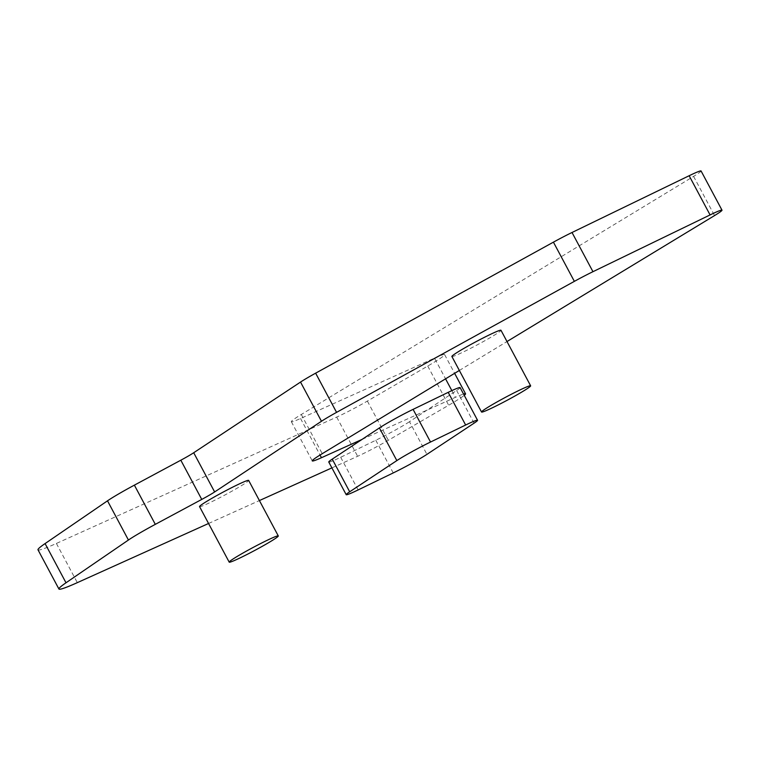 <?xml version="1.0" encoding="UTF-8"?>
<svg xmlns="http://www.w3.org/2000/svg" width="760" height="760" viewBox="0 0 760 760"><rect width="100%" height="100%" fill="white"/><g stroke="black" fill="none" stroke-linecap="round" stroke-linejoin="round"><path stroke-width="0.57" stroke-dasharray="3.8 2.85" d="M701.072 170.971A27.825 1.691 151.9 0 1 693.595 176.386L301.292 414.485A37.097 2.252 151.9 0 0 291.337 421.695A37.097 2.252 151.9 0 0 300.533 418.503L434.501 358.122L445.559 378.831M362.026 439.423L455.44 397.318A40.812 2.479 151.9 0 1 463.552 394.031M459.344 370.462L506.996 341.544M38 549.822A74.204 4.513 151.9 0 0 56.392 543.438L336.69 417.088A27.825 1.691 151.9 0 0 367.374 401.08L427.737 366.054A40.812 2.479 151.9 0 0 444.619 354.606A40.812 2.479 151.9 0 0 434.501 358.122M208.553 523.488L259.407 500.564M331.901 467.884L357.627 456.294A27.825 1.691 151.9 0 0 388.312 440.277L448.666 405.251A40.812 2.479 151.9 0 0 464.246 395.342M460.113 387.6A27.825 1.691 151.9 0 1 456.637 390.498L409.488 421.695L426.93 454.366M328.766 462.023A27.825 1.691 151.9 0 0 340.689 457.273L375.791 440.258A27.825 1.691 151.9 0 0 409.488 421.695M451.887 356.488A27.825 1.691 151.9 0 0 452.751 356.478A27.825 1.691 151.9 0 0 480.12 343.32A27.825 1.691 151.9 0 0 500.983 330.277M199.548 506.616A27.825 1.691 151.9 0 0 200.421 506.597A27.825 1.691 151.9 0 0 227.781 493.449A27.825 1.691 151.9 0 0 248.644 480.405M451.858 390.621L455.44 397.318M300.533 418.503L320.036 455.031M301.292 414.485L322.231 453.691M693.595 176.386L714.533 215.583M56.392 543.438L77.32 582.644M336.69 417.088L357.627 456.294M367.374 401.08L388.312 440.277M427.737 366.054L448.666 405.251M456.637 390.498L474.078 423.168M375.791 440.258L393.233 472.929M340.689 457.273L358.131 489.934M291.337 421.695L312.274 460.902M444.619 354.606L454.623 373.331"/><path stroke-width="1.14" d="M459.344 370.462L322.231 453.691A37.097 2.252 151.9 0 0 312.274 460.902A37.097 2.252 151.9 0 0 321.461 457.71L362.026 439.423L332.253 459.125A27.825 1.691 151.9 0 0 328.766 462.023L346.209 494.693A27.825 1.691 151.9 0 0 358.131 489.934L393.233 472.929A27.825 1.691 151.9 0 0 426.93 454.366L474.078 423.168A27.825 1.691 151.9 0 0 477.555 420.27A27.825 1.691 151.9 0 0 465.642 425.02L430.53 442.035A27.825 1.691 151.9 0 0 396.844 460.598L349.695 491.786A27.825 1.691 151.9 0 0 346.209 494.693M506.996 341.544L714.533 215.583A27.825 1.691 151.9 0 0 722 210.178A27.825 1.691 151.9 0 0 710.077 214.928L592.952 271.69A27.825 1.691 151.9 0 0 574.361 281.361L336.566 412.366A27.825 1.691 151.9 0 0 321.47 421.268L214.633 491.948A18.553 1.13 151.9 0 1 201.751 499.415L155.306 524.352A37.097 2.252 151.9 0 0 128.43 540.028L66.006 582.787A74.204 4.513 151.9 0 0 58.928 589.028A74.204 4.513 151.9 0 0 77.32 582.644L208.553 523.488M722 210.178L701.072 170.971A27.825 1.691 151.9 0 0 689.149 175.731L710.077 214.928M58.928 589.028L38 549.822A74.204 4.513 151.9 0 1 45.078 543.581L107.502 500.821A37.097 2.252 151.9 0 1 134.377 485.146L180.823 460.208A18.553 1.13 151.9 0 0 193.705 452.741L300.533 382.071A27.825 1.691 151.9 0 1 315.637 373.169L553.422 242.155A27.825 1.691 151.9 0 1 572.024 232.493L689.149 175.731M259.407 500.564L331.901 467.884M464.246 395.342A40.812 2.479 151.9 0 0 465.548 393.803A40.812 2.479 151.9 0 0 463.552 394.031M477.555 420.27L460.113 387.6A27.825 1.691 151.9 0 0 448.2 392.35L413.088 409.365A27.825 1.691 151.9 0 0 379.401 427.927L362.026 439.423M530.632 385.814L500.983 330.277A27.825 1.691 151.9 0 0 500.108 330.286A27.825 1.691 151.9 0 0 472.748 343.444A27.825 1.691 151.9 0 0 451.887 356.488L481.536 412.024A27.825 1.691 -28.1 0 1 502.398 398.981A27.825 1.691 -28.1 0 1 529.758 385.823A27.825 1.691 -28.1 0 1 530.632 385.814A27.825 1.691 -28.1 0 1 509.77 398.858A27.825 1.691 -28.1 0 1 482.41 412.005A27.825 1.691 -28.1 0 1 481.536 412.024M278.293 535.942L248.644 480.405A27.825 1.691 151.9 0 0 247.769 480.415A27.825 1.691 151.9 0 0 220.409 493.572A27.825 1.691 151.9 0 0 199.548 506.616L229.207 562.153A27.825 1.691 -28.1 0 1 250.059 549.109A27.825 1.691 -28.1 0 1 277.428 535.952A27.825 1.691 -28.1 0 1 278.293 535.942A27.825 1.691 -28.1 0 1 257.44 548.986A27.825 1.691 -28.1 0 1 230.071 562.134A27.825 1.691 -28.1 0 1 229.207 562.153M445.559 378.831L451.858 390.621M320.036 455.031L321.461 457.71M572.024 232.493L592.952 271.69M553.422 242.155L574.361 281.361M315.637 373.169L336.566 412.366M300.533 382.071L321.47 421.268M193.705 452.741L214.633 491.948M180.823 460.208L201.751 499.415M134.377 485.146L155.306 524.352M107.502 500.821L128.43 540.028M45.078 543.581L66.006 582.787M332.253 459.125L349.695 491.786M379.401 427.927L396.844 460.598M448.2 392.35L465.642 425.02M413.088 409.365L430.53 442.035M454.623 373.331L465.548 393.803"/></g></svg>
